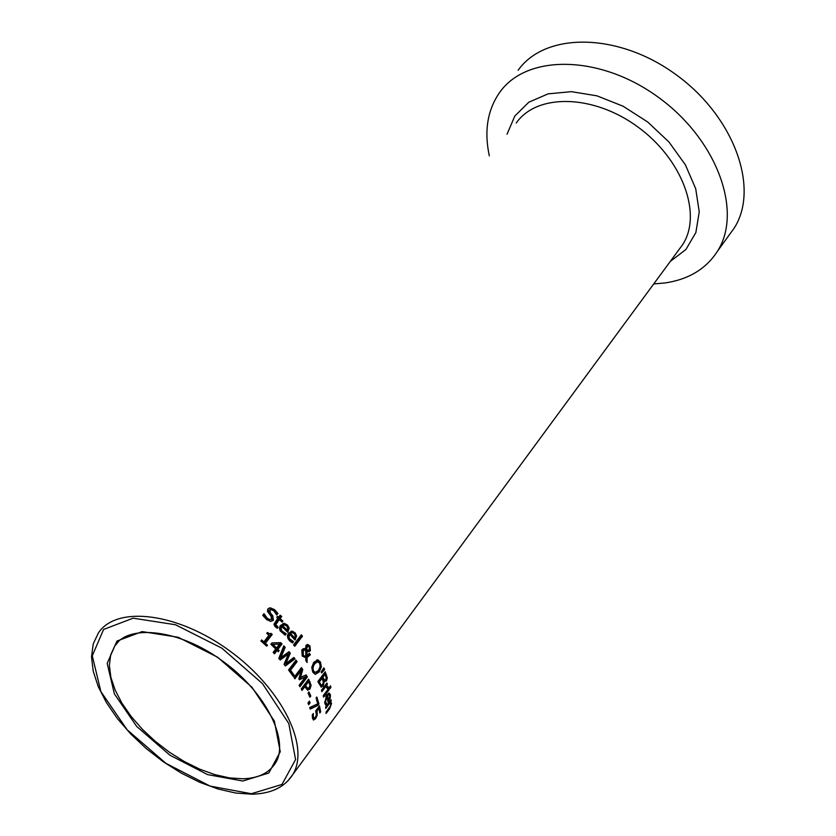 <?xml version="1.0" encoding="UTF-8"?>
<svg xmlns="http://www.w3.org/2000/svg" width="836" height="836" viewBox="0 0 836 836"><rect width="100%" height="100%" fill="white"/><g stroke="black" fill="none" stroke-linecap="round" stroke-linejoin="round"><path stroke-width="1.25" d="M315.12 717.528L313.239 719.827M318.934 708.405L316.98 711.028L317.262 715.114L315.684 718.626L313.552 720.005L312.528 718.333L312.288 714.905L313.333 713.505L313.385 717.204L314.148 718.187L315.444 717.131L316.384 715.083L315.695 710.924L319.467 705.835L320.658 711.833L319.801 712.993L318.934 708.405L317.659 708.458L315.747 711.039M318.485 707.152L318.756 708.416M312.486 718.093L313.019 718.197M320.658 711.833L319.624 711.875M316.98 711.028L315.768 711.081M314.148 718.187L312.852 718.228M313.249 715.313L312.267 715.355M289.214 628.16L287.678 632.225L281.951 626.655L281.586 627.188L281.178 629.163L281.951 631.034L286.205 633.813L285.18 635.151L280.238 630.929L279.454 628.463L280.206 625.652L284.292 623.405L287.469 625.014L289.214 628.16L287.981 628.233L287.02 631.556M283.007 623.489L286.225 625.098L287.981 628.233M281.951 626.655L280.353 627.219L280.102 629.989L281.481 632.006L284.971 633.887L284.334 634.723M286.205 633.813L284.971 633.887M286.131 633.73L284.898 633.813M284.658 633.26L283.425 633.333M284.491 624.92L282.672 625.715L287.082 629.957L287.741 628.035L286.612 625.945L284.616 624.931M284.031 624.941L281.408 625.798L285.839 630.041L287.082 629.957M282.672 625.715L281.408 625.798M270.655 609.716L268.534 610.29L269.14 613.175L271.449 615.86L272.108 620.417L270.561 621.409M269.255 607.981L273.247 609.757L276.622 613.53L276.277 613.979M263.131 614.794L265.994 618.4L269.338 619.706M277.939 613.446L276.747 614.982L273.842 610.865L271.261 609.674L269.903 610.207L270.488 613.091L272.787 615.777L273.424 620.333L270.676 621.43L266.6 619.539L262.734 615.306L263.988 613.687L267.342 618.316L270.038 619.654L271.501 619.058L271.063 616.268L267.426 611.304L267.896 608.869L270.53 607.887L274.584 609.663L277.939 613.446L276.622 613.53M296.613 635.945L295.003 640.021L289.82 634.419L289.465 634.952L288.995 636.928L289.643 638.808L293.54 641.609L292.516 642.947L289.538 640.804L287.929 638.474L287.406 635.977L288.295 633.322L292.182 631.17L295.098 632.789L296.613 635.945L295.421 636.018L294.387 639.331M292.182 631.17L290.959 631.243L293.885 632.873L295.421 636.018M289.82 634.419L288.295 634.952L287.897 637.701L289.131 639.78L292.349 641.682L291.712 642.508M293.54 641.609L292.349 641.682M293.478 641.525L292.276 641.599M292.109 641.045L290.907 641.118M295.223 635.82L294.251 633.719L292.422 632.695L289.329 633.552L293.321 637.826L294.523 637.753L295.223 635.82M291.879 632.706L289.329 633.552M290.541 633.479L294.523 637.753M279.339 619.601L275.786 624.68L278.169 627.199L277.322 628.296L275.013 626.53L273.936 624.283L277.792 618.253L276.737 617.344L277.521 616.331L278.576 617.24L280.185 615.15L281.732 616.498L280.112 618.588L282.881 621.075L282.108 622.088L279.339 619.601L278.043 619.685L274.49 624.764L276.894 627.272L276.507 627.784M279.632 615.881L280.436 616.581L278.827 618.671L281.398 621.441M276.956 617.062L278.576 617.24M282.881 621.075L281.617 621.148M275.786 624.68L274.49 624.764M278.085 627.115L276.81 627.199M278.169 627.199L276.894 627.272M280.112 618.588L278.827 618.671M281.732 616.498L280.436 616.581M294.732 646.322L293.551 644.964L301.305 634.785L302.486 636.154L294.732 646.322M302.486 636.154L301.294 636.227L294.126 645.622M300.72 635.559L301.294 636.227M307.993 646.113L306.018 646.75L305.558 647.921L305.725 649.948L307.084 650.262M304.001 650.074L302.047 651.056L302.151 655.466L304.649 656.615M308.714 654.118L308.693 655.403L305.955 657.566L305.934 660.837M310.334 654.713L307.125 657.493L307.084 662.52L305.809 660.659L305.83 657.765L302.214 656.072L301.817 649.802L303.677 648.642L305.527 648.955L306.049 645.329L307.805 644.525L309.937 645.946L310.407 650.701L309.101 651.61L305.882 651.108L305.945 656.03L307.105 655.967L309.341 653.282L310.334 654.713L309.174 654.776M309.728 648.13L309.236 650.774L308.233 651.589M306.937 644.64L309.09 646.479M303.29 648.736L305.527 648.955M306.906 649.885L308.306 650.189L309.289 649.405L309.278 646.709L308.38 646.092L306.728 647.848L306.906 649.885L305.725 649.948M306.728 647.848L305.558 647.921M303.322 655.403L305.819 656.553L305.694 650.115L304.607 650.042L303.228 650.983L303.322 655.403L302.151 655.466M307.052 651.035L307.105 655.967M307.125 657.493L305.955 657.566M321.369 666.856L319.227 671.935L315.256 674.359L312.8 672.217L311.744 667.368L313.782 662.311L317.889 659.886L320.449 662.028L321.369 666.856L320.198 666.919L318.046 671.998L315.245 674.359M316.771 659.959L319.279 662.091L320.157 664.63M320.251 665.728L320.198 666.919M320.178 666.585L319.613 663.157L317.45 661.757L314.702 663.815L313.51 665.874L312.977 668.748L313.646 671.099L315.256 672.457L318.443 670.43L320.178 666.585M316.52 661.809L313.542 663.878L311.87 667.588L312.476 671.162L314.879 672.478M322.957 683.942L320.951 686.993M326.071 678.874L324.514 681.612M324.42 672.813L325.904 676.47M322.059 678.299L319.352 681.925L321.202 685.154L322.581 684.517L323.365 682.113L322.059 678.299L320.867 678.362L318.161 681.977L320.606 685.248M325.005 674.359L322.874 677.212L324.514 680.201L325.695 679.553L326.239 677.975L325.005 674.359L323.814 674.422L321.682 677.275L323.448 680.316M322.874 677.212L321.682 677.275M321.202 685.154L320 685.217M319.352 681.925L318.161 681.977M327.325 677.954L326.416 680.891L324.232 681.497L323.198 685.969L321.212 687.087L317.868 681.58L325.183 671.799L327.325 677.954L326.239 678.006M324.263 681.444L323.292 681.497M324.232 681.497L323.302 681.539M324.629 669.5L321.641 672.98L321.16 671.987L323.845 667.87L324.629 669.5L323.448 669.552L321.233 672.134M323.145 668.925L323.448 669.552M327.743 689.648L323.25 695.96M329.039 689.794L323.584 697.14L323.198 695.761L328.663 688.415L329.039 689.794L327.796 689.846M326.636 685.457L328.308 687.349L327.357 688.634L325.935 686.502L324.587 686.544L321.546 690.62M325.8 686.481L321.923 691.696L321.442 690.317L326.918 682.97L327.388 684.35L326.573 685.447L325.361 685.499L327.033 687.464M328.308 687.349L327.075 687.411M327.388 684.35L326.176 684.412L325.361 685.499M324.828 703.222L325.152 704.121M328.266 699.837L327.796 700.672M328.329 693.357L329.123 694.779M328.715 694.716L326.374 695.562L326.573 696.461M328.506 699.826L329.52 697.882L329.656 695.771L328.882 694.706L327.639 695.5L328.506 699.826L327.649 699.868M327.639 695.5L326.374 695.562M326.939 696.451L325.559 701.791L326.709 703.713L325.706 705.072L324.765 702.888L326.667 694.956L329.342 693.19L330.419 694.831L330.241 698.018L328.025 702.115L326.939 696.451L325.706 696.503M326.113 703.149L324.849 703.201M326.698 703.64L325.392 703.693M326.709 703.713L325.403 703.776M330.241 698.018L329.468 698.06M329.969 688.665L329.541 687.098L330.492 685.823L330.931 687.391L329.969 688.665M330.931 687.391L329.645 687.485M329.969 701.153L331.202 701.101L331.035 699.722L325.591 707.068L325.758 708.447L329.823 702.961L330.68 704.194L330.356 706.023L326.05 712.126L326.103 713.505L329.635 708.74L331.568 703.389L330.669 701.937L329.353 702L330.189 703.16M331.202 701.101L329.363 701.968M329.823 702.961L328.6 703.013M263.883 641.881L268.941 635.318L266.736 633.375L267.426 632.476L269.767 633.866L270.989 633.322L272.222 634.44L265.42 643.26L267.489 645.173L266.715 646.176L260.895 640.94L261.668 639.937L263.883 641.881L262.598 641.954L261.114 640.658M267.489 645.173L266.015 645.517M265.42 643.26L264.145 643.344L266.235 645.246M272.222 634.44L270.948 634.514L264.145 643.344M270.185 633.834L270.948 634.514M266.893 633.165L268.868 633.918M271.637 644.431L275.316 648.046L276.538 647.973L279.475 644.148L271.637 644.431M271.919 642.936L279.496 642.738L280.791 644.065L276.674 649.436L277.677 651.035M277.092 650.429L274.501 653.804L273.142 652.414L275.734 649.039L270.885 644.284L271.951 642.894L280.718 642.665L282.014 643.992L277.897 649.363L279.13 650.648L278.325 651.714L277.092 650.429L275.87 650.492L273.853 653.135M280.718 642.665L279.496 642.738M282.014 643.992L280.791 644.065M277.897 649.363L276.674 649.436M279.13 650.648L277.918 650.721M272.881 644.357L276.538 647.973M297.114 661.6L290.541 670.273L294.084 675.133L293.196 676.293L288.556 669.991L296.017 660.158L297.114 661.6L295.944 661.663L289.371 670.336L292.652 675.53M295.411 660.952L295.944 661.663M294.084 675.133L292.913 675.185M290.541 670.273L289.371 670.336M293.123 658.026L293.833 658.925L284.94 665.477M289.11 653.167L284.668 663.585L285.86 663.523L293.885 657.451L295.014 658.862L285.358 665.978L284.021 664.359L288.357 653.992L280.259 660.012L278.827 658.413L283.78 645.831L285.16 647.315L283.947 647.377L279.715 657.692L280.917 657.618L289.037 651.641L290.301 653.104L289.11 653.167L288.274 652.205M283.404 646.792L283.947 647.377M288.357 653.992L287.166 654.055L279.82 659.51M285.16 647.315L280.917 657.618M290.301 653.104L285.86 663.523M295.014 658.862L293.833 658.925M309.937 685.645L308.808 689.042L307.502 690.139M304.785 686.753L302.026 690.432L301.221 688.989L308.62 679.125L311.117 685.332L309.999 688.989L307.7 690.191L304.785 686.753L303.614 686.805L301.545 689.564M307.93 680.044L309.884 684.653M308.568 681.706L305.621 685.635L307.679 688.341L309.215 687.516L309.947 685.227L308.568 681.706L307.397 681.758L304.45 685.687L307.063 688.373M305.621 685.635L304.45 685.687M307.815 688.352L306.634 688.415M305.234 675.363L306.185 676.972L299.455 685.938M300.793 668.424L301.597 669.615L299.236 677.818L306.164 674.903L307.355 676.92L306.185 676.972M307.355 676.92L299.946 686.774L299.089 685.332L305.474 676.836L299.382 679.762L298.818 678.884L301.315 670.294L300.145 670.357L294.376 677.996M305.474 676.836L299.131 679.375M301.315 670.294L294.909 678.79L293.99 677.432L301.43 667.588L302.768 669.563L301.597 669.615M302.768 669.563L300.396 677.756M309.926 697.224L308.066 693.096L308.965 691.894L310.825 696.022L309.926 697.224M310.825 696.022L309.508 696.242M308.223 692.898L309.623 696.085M308.609 702.177L308.285 703.713M310.093 702.857L308.683 704.748L307.993 702.992L309.404 701.101L310.093 702.857L308.881 702.909M315.966 698.164L316.823 697.005L318.986 703.933L317.889 705.417L310.229 709.085L309.707 707.528L317.764 703.797L316.416 699.46M317.889 705.417L310.083 708.625M318.986 703.933L317.732 703.985L316.635 705.469M653.752 283.916L664.766 282.996C688.519 279.527 706.106 268.92 717.518 251.155C743.068 211.226 716.786 139.56 658.601 97.467C600.76 54.862 527.119 53.598 499.803 92.242C487.492 109.777 483.992 130.98 489.321 155.862M728.814 235.543L734.248 228.029C759.861 188.037 733.998 116.591 676.251 74.822C618.849 32.541 545.511 31.569 518.111 70.266M317.241 711.969L316.144 712.011M317.262 715.114L316.363 715.156M315.684 718.626L314.378 718.678M313.385 717.204L312.361 717.246M287.469 625.014L286.225 625.098M288.201 631.556L287.082 631.619M282.725 631.922L281.481 632.006M274.584 609.663L273.247 609.757M269.903 610.207L268.534 610.29M270.488 613.091L269.14 613.175M272.787 615.777L271.449 615.86M273.424 620.333L272.108 620.417M267.342 618.316L265.994 618.4M295.098 632.789L293.885 632.873M295.516 639.341L294.46 639.415M290.343 639.718L289.131 639.78M276.664 623.071L275.368 623.154M276.706 626.268L275.42 626.352M307.188 646.688L306.018 646.75M303.228 650.983L302.047 651.056M304.607 650.042L303.437 650.105M309.937 645.946L308.766 646.009M310.407 650.701L309.236 650.774M309.863 655.34L308.693 655.403M319.227 671.935L318.046 671.998M320.449 662.028L319.279 662.091M317.45 661.757L316.29 661.819M314.702 663.815L313.542 663.878M323.584 678.863L322.382 678.916M324.514 680.201L323.313 680.264M319.864 683.096L318.673 683.158M326.458 674.694L325.256 674.756M326.416 680.891L325.204 680.943M323.198 685.969L321.985 686.032M328.172 686.753L326.939 686.816M325.559 701.791L324.619 701.832M328.527 701.446L327.921 701.467M330.419 694.831L329.269 694.883M331.568 703.389L330.439 703.431M329.635 708.74L328.527 708.782M309.999 688.989L308.808 689.042M311.117 685.332L309.947 685.384M310.114 681.862L308.933 681.925M306.154 686.628L304.983 686.68M516.23 123.017C536.963 93.151 593.455 94.259 637.732 126.873C682.28 159.091 702.574 214.037 682.719 244.54L678.623 250.1M287.594 781.232L292.652 774.742C310.438 746.548 281.878 688.686 229.701 650.878C177.765 612.694 116.737 605.159 98.387 632.946L93.224 643.929L91.511 656.856L93.235 671.266L98.272 686.68L106.433 702.627L117.416 718.605L130.865 734.102L146.342 748.659L163.344 761.815L181.36 773.154L199.804 782.329L218.112 789.027L235.71 793.04L252.044 794.2C271.104 793.709 284.648 787.23 292.652 774.742L678.56 250.183M117.688 642.372L114.751 645.977C128.023 623.907 179.332 628.944 222.878 661.255C266.903 692.866 289.716 741.94 275.337 763.195C269.014 773.091 258.199 778.285 242.879 778.786L229.44 777.898L214.904 774.648L199.741 769.151L184.442 761.617L169.489 752.264L155.339 741.396L142.444 729.368L131.221 716.536L122.035 703.327L115.18 690.128L110.895 677.4L109.37 665.529L110.655 654.933L114.751 645.977L118.827 641.243M242.837 781.033L268.837 773.018L280.248 751.731L274.365 721.102L251.97 687.234L217.496 657.159L178.152 637.262L142.193 631.598L116.946 641.066L107.186 663.387L114.375 693.859L136.759 726.505L169.896 755.19L207.6 774.606L242.837 781.033M251.385 793.719L210.066 786.091L165.936 763.341L127.145 729.776L100.863 691.56L92.284 655.779L103.58 629.456L133.154 618.18L175.466 624.743L221.864 648.172L262.504 683.639L288.807 723.558L295.568 759.548L281.993 784.44L251.385 793.719M670.263 261.469L685.928 249.473L695.865 232.554L699.241 211.832L695.709 188.727L685.415 164.891L669.04 142.099L647.743 122.035L623.123 106.235L597.019 95.858L571.385 91.657L548.092 93.862L528.801 102.222L514.819 116.037L507.034 134.241M312.685 718.208L313.97 718.166M283.028 623.489L284.292 623.405M269.317 607.971L270.53 607.887M268.701 619.748L270.038 619.654M307.7 650.23L306.53 650.293M305.035 656.573L303.865 656.636M307.188 644.566L307.878 644.525M303.374 648.705L304.377 648.652M316.834 659.938L317.858 659.886M315.256 672.457L314.085 672.52M324.661 680.264L323.49 680.316M321.4 685.207L320.178 685.269M325.434 685.52L326.657 685.457M328.632 693.222L329.342 693.19M268.481 633.949L269.756 633.866M307.679 688.341L306.498 688.394M734.248 228.029L717.518 251.155"/></g></svg>
